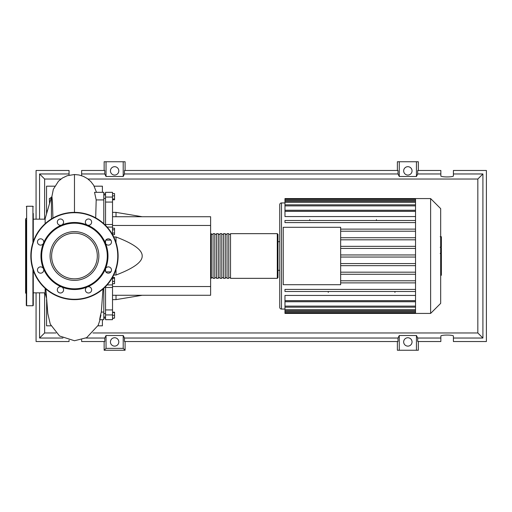 <?xml version="1.0" encoding="UTF-8"?>
<svg xmlns="http://www.w3.org/2000/svg" width="512" height="512" viewBox="0 0 512 512"><rect width="100%" height="100%" fill="white"/><g stroke="black" fill="none" stroke-linecap="round" stroke-linejoin="round"><path stroke-width="0.77" d="M103.795 193.894L105.542 193.894M103.795 318.106L105.542 318.106M112.525 216.73L210.618 216.73L210.618 225.453L112.525 225.453M210.618 225.453L210.618 295.27L112.525 295.27M210.618 286.547L112.525 286.547M113.747 275.021L116.013 275.021C133.606 268.339 142.33 262.003 142.195 256C142.33 249.997 133.606 243.661 116.013 236.979L113.747 236.979M116.013 295.27L116.013 299.635L112.525 299.635M116.013 236.979L116.013 242.643M116.013 269.357L116.013 275.021M112.525 212.365L116.013 212.365L116.013 216.73M112.525 193.574L114.547 193.574L114.547 199.802L112.525 199.802M112.525 198.97L114.547 198.97M112.525 195.853L114.547 195.853M112.525 229.818L114.547 229.818L114.547 228.205L112.525 228.205M112.531 234.656L114.547 234.656L114.547 229.818M112.525 233.043L114.547 233.043M112.525 281.402L114.547 281.402L114.547 277.453L112.525 277.453M112.525 278.285L114.547 278.285M112.525 283.68L114.547 283.68L114.547 281.402M112.525 318.106L114.547 318.106L114.547 312.198L112.525 312.198M112.525 315.309L114.547 315.309M112.525 312.518L114.547 312.518M112.525 318.426L114.547 318.106M112.525 234.637L112.525 224.512L105.542 224.512L105.542 225.357M112.525 224.512L112.525 192.326L105.542 192.326L105.542 202.067L112.525 202.067M105.542 224.512L105.542 202.067M105.542 271.462L105.542 268.595M105.542 243.405L105.542 240.538M112.525 309.933L105.542 309.933L105.542 314.925L112.525 314.925L112.525 277.363M105.542 309.933L105.542 287.488L112.525 287.488M105.542 286.643L105.542 287.488M112.525 314.925L112.525 319.674L105.542 319.674L105.542 314.925M112.525 227.072L107.142 227.072M210.618 277.645L211.315 278.342L211.315 233.658L210.618 234.355M277.293 233.658L230.515 233.658L230.515 278.342L277.293 278.342L277.99 277.645L277.99 234.355L277.293 233.658L277.293 278.342M277.99 270.31L279.738 270.31L279.738 256L279.738 307.315A1.747 1.747 0 0 0 281.485 309.062L281.485 202.938A1.747 1.747 0 0 0 279.738 204.685L279.738 256L279.738 241.69L277.99 241.69L277.99 277.645M228.768 256L228.768 233.658L227.027 233.658L227.027 278.342L228.768 278.342L228.768 256M225.28 256L225.28 233.658L223.533 233.658L223.533 278.342L225.28 278.342L225.28 256M221.792 256L221.792 233.658L220.045 233.658L220.045 278.342L221.792 278.342L221.792 256M218.298 256L218.298 233.658L216.55 233.658L216.55 278.342L218.298 278.342L218.298 256M214.81 256L214.81 233.658L213.062 233.658L213.062 278.342L214.81 278.342L214.81 256M440.672 208.627L440.672 303.373L430.618 313.427L430.618 198.573L440.672 208.627M430.618 198.573L415.533 198.573L415.533 313.427L284.973 313.427L284.973 301.747L415.533 301.747M415.533 216.563L284.973 216.563L284.973 210.33L415.533 210.33M415.533 210.253L284.973 210.253L284.973 199.238L415.533 199.238M283.232 284.71L283.232 227.29L340.653 227.29L340.653 284.71L283.232 284.71M415.533 237.728L340.653 237.728M415.533 239.821L340.653 239.821M415.533 246.336L340.653 246.336M415.533 248.435L340.653 248.435M415.533 254.95L340.653 254.95M415.533 257.05L340.653 257.05M415.533 263.565L340.653 263.565M415.533 265.664L340.653 265.664M415.533 272.179L340.653 272.179M415.533 274.272L340.653 274.272M415.533 280.794L340.653 280.794M415.533 300.627L284.973 300.627L284.973 295.437L415.533 295.437M415.533 282.886L340.653 282.886M376.435 219.629L376.435 220.499M309.76 219.629L309.76 220.499M394.938 292.371L394.938 291.501M328.262 292.371L328.262 291.501M415.533 198.573L284.973 198.573L284.973 199.238M284.973 300.627L284.973 301.67L415.533 301.67M415.533 291.501L284.973 291.501L284.973 289.408L415.533 289.408M415.533 220.499L284.973 220.499L284.973 222.592L415.533 222.592M415.533 229.114L340.653 229.114M415.533 231.206L340.653 231.206M441.37 236.992L441.37 246.522M441.37 237.44L440.672 237.44M440.672 247.93L441.37 247.93L441.37 253.414L440.192 253.414M441.37 250.867L440.672 250.867M440.672 257.581L441.37 257.581L441.37 254.016L440.672 254.016M441.37 257.581L441.37 275.27L440.672 275.27M441.37 272.237L440.672 272.237M441.37 271.757L440.672 271.757M441.37 267.942L440.672 267.942M441.37 265.645L440.672 265.645M441.37 264.646L440.672 264.646M441.37 261.702L440.672 261.702M45.152 292.832L33.28 292.832M45.152 219.168L33.28 219.168M46.394 297.645L45.152 293.35L45.152 288.314M51.43 218.944L51.43 197.005L45.152 218.65L45.152 223.686M49.53 203.552L49.338 198.598L51.296 197.466M99.622 319.674L103.795 319.674L103.795 288.314M103.795 199.923L103.795 192.326L94.528 192.326L96.192 199.923L103.795 199.923L103.795 223.686M103.795 312.077L101.306 312.077L102.995 289.024M100.928 315.091C98.995 323.629 99.68 317.984 101.306 312.077M95.693 217.875L96.192 199.923M46.656 301.293L46.547 299.802M46.662 301.382L46.547 325.818L51.002 325.818M46.547 213.837L46.547 210.618L47.302 211.232M54.746 186.182L46.547 186.182L46.547 210.618L47.482 210.618M51.43 197.005L51.994 197.005L52.454 202.528L52.928 218.054M94.195 186.182L102.4 186.182L102.4 192.326M102.4 319.674L102.4 325.818L97.939 325.818M33.28 270.4L33.28 305.395L32.928 305.747L26.65 305.747L26.298 305.395L26.298 298.541M32.928 242.643L32.928 206.253L26.65 206.253L26.65 305.747M26.298 220.013L26.298 305.395M26.298 218.298L25.6 218.995L25.6 293.005L26.298 293.702M26.298 236.128L26.298 243.808L26.298 236.128M33.28 298.541L33.28 290.861M33.28 221.139L33.28 220.013M33.28 213.459L33.28 241.6M97.318 256A22.848 22.848 0 0 1 74.47 278.848A22.848 22.848 0 0 1 51.622 256A22.848 22.848 0 0 1 74.47 233.152A22.848 22.848 0 0 1 97.318 256M30.835 256A43.635 43.635 0 0 1 74.47 212.365A43.635 43.635 0 0 1 118.112 256A43.635 43.635 0 0 1 74.47 299.635A43.635 43.635 0 0 1 30.835 256A43.635 43.635 0 0 1 74.47 212.365L74.47 174.515L79.008 174.976L83.469 176.39L87.405 178.605L90.822 181.555L93.677 185.28L96.506 192.326M105.434 243.174A33.51 33.51 0 0 1 105.434 268.826A3.142 3.142 0 0 1 110.56 267.808A3.142 3.142 0 0 1 110.56 272.25A3.142 3.142 0 0 1 105.434 268.826A33.51 33.51 0 0 1 87.296 286.963A3.142 3.142 0 0 1 91.642 289.862A3.142 3.142 0 0 1 88.499 293.005A3.142 3.142 0 0 1 87.296 286.963A33.51 33.51 0 0 1 61.645 286.963A3.142 3.142 0 0 1 62.669 292.083A3.142 3.142 0 0 1 58.227 292.083A3.142 3.142 0 0 1 61.645 286.963A33.51 33.51 0 0 1 43.514 268.826A3.142 3.142 0 0 1 40.608 273.171A3.142 3.142 0 0 1 37.466 270.029A3.142 3.142 0 0 1 43.514 268.826A33.51 33.51 0 0 1 87.296 225.037A33.51 33.51 0 0 1 105.434 243.174A3.142 3.142 0 0 1 108.339 238.829A3.142 3.142 0 0 1 111.482 241.971A3.142 3.142 0 0 1 105.434 243.174M41.658 256A32.813 32.813 0 0 1 74.47 223.187A32.813 32.813 0 0 1 107.29 256A32.813 32.813 0 0 1 74.47 288.813A32.813 32.813 0 0 1 41.658 256M38.387 244.192A3.142 3.142 0 0 1 38.387 239.75A3.142 3.142 0 0 1 43.514 243.174A3.142 3.142 0 0 1 38.387 244.192M57.306 222.138A3.142 3.142 0 0 1 60.448 218.995A3.142 3.142 0 0 1 61.645 225.037A3.142 3.142 0 0 1 57.306 222.138M86.278 219.917A3.142 3.142 0 0 1 90.72 219.917A3.142 3.142 0 0 1 87.296 225.037A3.142 3.142 0 0 1 86.278 219.917M118.81 341.933A4.192 4.192 0 0 1 114.618 346.125A4.192 4.192 0 0 1 110.432 341.933A4.192 4.192 0 0 1 114.618 337.747A4.192 4.192 0 0 1 118.81 341.933M412.045 341.933A4.192 4.192 0 0 1 407.853 346.125A4.192 4.192 0 0 1 403.667 341.933A4.192 4.192 0 0 1 407.853 337.747A4.192 4.192 0 0 1 412.045 341.933M118.81 170.88A4.192 4.192 0 0 1 114.618 175.066A4.192 4.192 0 0 1 110.432 170.88A4.192 4.192 0 0 1 114.618 166.688A4.192 4.192 0 0 1 118.81 170.88M412.045 170.88A4.192 4.192 0 0 1 407.853 175.066A4.192 4.192 0 0 1 403.667 170.88A4.192 4.192 0 0 1 407.853 166.688A4.192 4.192 0 0 1 412.045 170.88M440.845 338.035L417.696 338.035L417.696 341.53L440.845 341.53L440.845 336.134C440.538 334.714 453.715 334.714 453.408 336.134L453.408 341.53L486.4 341.53L486.4 170.47L453.408 170.47L453.408 175.866C453.715 177.286 440.538 177.286 440.845 175.866L440.845 170.47L417.696 170.47L417.696 173.965L440.845 173.965M104.147 170.47L104.147 161.747L106.035 161.747L106.035 176.499L104.774 173.965L104.774 170.47L81.632 170.47L81.632 175.686M418.33 170.47L418.33 161.747L416.442 161.747L416.442 176.499L399.27 176.499L398.01 173.965L398.01 170.47L124.461 170.47L124.461 173.965L123.206 176.499L123.206 161.747L125.088 161.747L125.088 170.47M397.382 170.47L397.382 161.747L399.27 161.747L399.27 176.499M418.33 341.53L418.33 350.253L397.382 350.253L397.382 341.53M125.088 341.53L125.088 350.253L104.147 350.253L104.147 341.53M453.408 173.965L482.912 173.965L482.912 338.035L453.408 338.035M81.632 339.731L81.632 341.53L104.774 341.53L104.774 338.035L85.978 338.035M36.07 292.832L36.07 341.53L69.062 341.53L69.062 340.166M69.062 175.174L69.062 170.47L36.07 170.47L36.07 219.168M81.632 173.965L104.774 173.965M62.963 338.035L39.565 338.035L39.565 292.832M39.565 219.168L39.565 173.965L69.062 173.965M416.442 161.747L399.27 161.747M417.696 173.965L416.442 176.499M123.206 176.499L106.035 176.499M123.206 161.747L106.035 161.747M104.774 338.035L106.035 335.501L123.206 335.501L124.461 338.035L124.461 341.53L398.01 341.53L398.01 338.035L399.27 335.501L399.27 350.253M399.27 335.501L416.442 335.501L416.442 350.253M416.442 335.501L417.696 338.035M482.912 338.035L477.837 332.966L92.954 332.966M55.994 332.966L44.634 332.966L44.634 292.832M39.565 338.035L44.634 332.966M398.01 338.035L124.461 338.035M124.461 173.965L398.01 173.965M125.088 350.253L123.206 348.365L106.035 348.365L104.147 350.253M106.035 335.501L106.035 348.365M123.206 335.501L123.206 348.365M482.912 173.965L477.837 179.034L477.837 332.966M44.634 219.168L44.634 179.034L60.947 179.034M39.565 173.965L44.634 179.034M88 179.034L477.837 179.034M50.086 256A24.384 24.384 0 0 1 86.662 234.88A24.384 24.384 0 0 1 86.662 277.12A24.384 24.384 0 0 1 50.086 256M112.525 197.075L105.542 197.075M110.88 271.872L105.792 271.872M105.792 240.128L110.88 240.128M415.533 200.282L284.973 200.282M415.533 211.373L284.973 211.373M415.533 202.317L284.973 202.317M415.533 205.894L284.973 205.894M415.533 311.718L284.973 311.718M415.533 309.683L284.973 309.683M415.533 306.106L284.973 306.106M441.37 246.963L440.672 246.963M441.37 244.742L440.672 244.742M441.37 240.819L440.672 240.819M441.37 253.338L440.672 253.338M441.37 255.802L440.672 255.802M441.37 257.805L440.672 257.805M32.928 269.357L32.928 305.747M74.47 212.365A43.635 43.635 0 0 1 118.112 256M74.47 299.29A43.29 43.29 0 0 1 31.187 256A43.29 43.29 0 0 1 74.47 212.71A43.29 43.29 0 0 1 117.76 256A43.29 43.29 0 0 1 74.47 299.29M105.542 313.568L103.795 313.568M105.542 198.432L103.795 198.432M142.195 295.27L116.013 299.635M142.195 216.73L116.013 212.365M105.542 194.944L103.795 194.944M105.542 317.056L103.795 317.056M107.142 284.928L112.525 284.928M213.062 277.645L211.315 277.645M216.55 277.645L214.81 277.645M220.045 277.645L218.298 277.645M223.533 277.645L221.792 277.645M227.027 277.645L225.28 277.645M230.515 277.645L228.768 277.645M230.515 234.355L228.768 234.355M227.027 234.355L225.28 234.355M223.533 234.355L221.792 234.355M220.045 234.355L218.298 234.355M216.55 234.355L214.81 234.355M213.062 234.355L211.315 234.355M281.485 202.938L284.973 202.938M281.485 309.062L284.973 309.062M284.973 201.274L415.533 201.274M284.973 204.845L415.533 204.845M415.533 312.762L284.973 312.762M415.533 310.726L284.973 310.726M415.533 307.155L284.973 307.155M415.533 313.427L430.618 313.427M440.192 236.73L441.37 236.73M440.192 247.232L441.37 247.232M51.808 197.005L53.325 189.306L58.477 181.19L62.464 177.99L67.258 175.706L74.47 174.515M45.837 288.928L47.827 313.683L50.298 324.211L59.533 335.987L74.47 340.742L86.65 337.69L98.176 325.312L100.077 319.674M26.65 206.253L26.298 206.605M32.928 206.253L33.28 206.605"/></g></svg>
